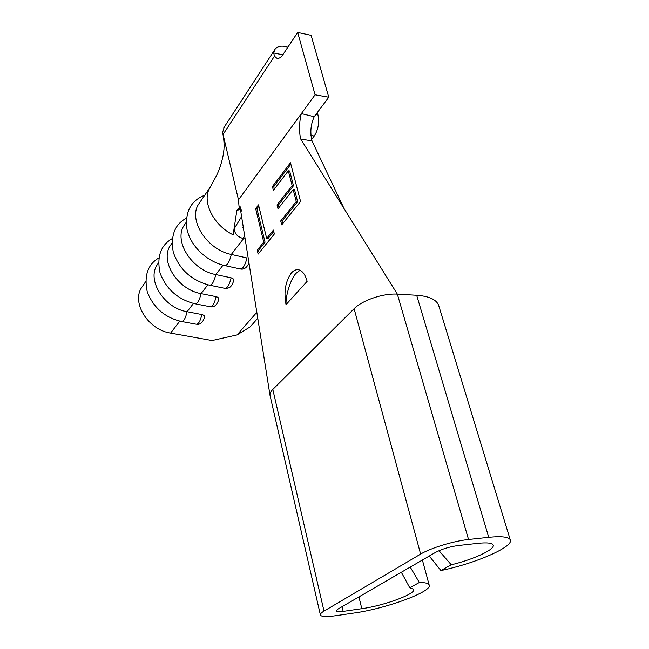 <?xml version="1.0" encoding="UTF-8"?>
<svg xmlns="http://www.w3.org/2000/svg" width="649" height="649" viewBox="0 0 649 649"><rect width="100%" height="100%" fill="white"/><g stroke="black" fill="none" stroke-linecap="round" stroke-linejoin="round"><path stroke-width="0.97" d="M287.864 47.199L285.317 46.493C280.271 45.576 276.734 46.663 274.697 49.762L273.724 52.991L282.81 54.8M224.197 127.131L222.607 132.437C224.116 140.022 224.481 146.406 223.694 151.598L223.386 154.113C221.625 163.524 218.843 171.604 215.03 178.353L209.643 188.186C201.701 201.596 213.513 225.381 233.129 234.808L234.695 227.888L241.639 216.515M438.959 306.377L438.57 305.103C436.152 299.432 428.859 296.155 416.674 295.263L397.358 294.143L300.747 139.073C298.938 132.85 299.343 119.716 301.379 113.591L238.483 199.86L222.607 132.437M297.672 32.45L315.081 94.786L328.759 97.228L311.114 35.338L297.672 32.45L282.883 54.694C280.806 57.704 278.729 58.848 276.669 58.134L274.462 56.155L273.724 52.991M288.31 170.809L273.391 190.36L272.426 186.514L290.468 162.729L300.576 201.514L281.707 224.895L280.717 220.936L296.269 201.539L293.161 189.549L278.015 208.808L277.034 204.906L292.139 185.582L288.31 170.809L289.657 170.979L293.486 185.744L292.139 185.582M286.031 304.649L307.139 281.317C305.46 275.168 302.905 271.412 299.497 270.041C296.682 269.116 293.973 270.089 291.377 272.969C285.43 281.317 283.654 291.872 286.031 304.649C285.511 295.271 290.914 278.38 296.09 273.286L300.041 270.26M238.483 199.86L239.221 208.597L238.443 208.183L236.836 210.633L240.26 209.124M401.333 572.256L409.77 587.783L413.6 589.243C416.942 593.543 384.208 605.671 361.809 608.673L343.175 611.374C339.086 611.934 336.734 611.853 336.117 611.107L337.886 609.111L435.511 552.404C441.896 549.07 449.376 546.799 457.951 545.574L478.053 543.335C486.904 542.426 491.918 542.962 493.094 544.949C495.739 549.192 473.697 559.438 451.258 564.792L440.89 570.544C475.255 563.559 514.389 546.653 510.219 539.741C508.597 536.869 501.442 536.066 488.746 537.323L468.537 539.506L397.358 294.143C383.308 293.137 362.28 300.244 354.111 308.713L272.807 389.441C270.503 391.785 269.603 393.927 270.114 395.866L270.081 395.752M258.513 204.849L266.674 238.443L273.391 230.071L274.357 233.997L258.14 254.083L257.223 250.222L263.737 242.101L255.657 208.621L258.513 204.849M223.037 265.173L215.784 274.559C192.015 270.365 173.283 240.917 184.178 225.3L185.265 223.702M244.722 235.717L242.929 238.491L243.521 238.637L231.312 254.449C207.088 249.889 187.764 219.711 198.732 204.005L199.827 202.399M242.929 238.491C236.674 236.382 233.932 232.845 234.695 227.888M210.268 187.107L209.643 188.186M207.875 284.806L201.06 293.616C177.737 289.762 159.557 261.012 170.371 245.5L171.458 243.91M193.483 303.432L187.09 311.715C164.189 308.17 146.536 280.084 157.261 264.687L158.34 263.105M243.456 227.775L242.182 227.458M142.837 285.787L141.766 287.353C131.155 302.604 148.199 329.903 170.582 333.099L212.061 340.53L237.104 334.9L250.165 326.893L257.807 318.221M316.071 114.24L317.88 114.54L317.329 112.545M440.89 570.544L429.249 556.039M438.992 550.685L451.258 564.792M468.537 539.506C453.878 540.958 430.449 548.113 420.625 554.1L324.005 611.098C321.068 612.851 319.884 614.23 320.452 615.22C321.807 616.793 326.845 616.964 335.557 615.731L354.086 613.013C386.512 608.592 433.702 591.158 429.103 584.798C428.235 583.264 424.981 582.494 419.335 582.486L410.233 567.088M409.77 587.783L419.335 582.486M328.759 97.228L314.213 116.723C310.676 124.43 309.946 132.485 312.023 140.89L344.116 208.686M312.023 140.89L300.747 139.073M317.88 114.54C319.503 122.531 318.294 129.686 314.262 135.998L311.52 139.592M315.081 94.786L301.379 113.591L314.213 116.723M233.129 234.808L236.836 210.633M256.866 312.258L237.104 334.9M243.521 238.637L245.249 239.043M204.727 195.227C190.798 200.671 184.876 211.963 186.953 229.121C190.611 246.36 206.707 261.328 224.246 265.465C227.053 265.993 229.405 262.326 231.312 254.449L246.953 257.969C245.054 265.774 242.653 269.4 239.765 268.848L225.171 265.668M186.466 218.169C174.824 224.23 170.427 235.579 173.259 252.218C179.27 269.311 191.236 280.271 209.148 285.106C211.777 285.609 213.983 282.088 215.784 274.559L231.133 277.821C233.307 278.486 234.175 279.516 233.737 280.928C230.995 287.588 229.892 288.026 225.3 288.44M172.318 238.556C160.733 245.184 156.644 256.679 160.06 273.042C166.241 289.178 177.826 299.408 194.822 303.732C197.28 304.211 199.357 300.836 201.06 293.616L216.133 296.658C218.283 297.283 219.151 298.272 218.737 299.611C217.017 304.949 214.324 307.358 210.657 306.839M158.9 257.921C147.761 264.411 143.883 275.768 147.282 292.001C153.497 307.715 164.805 317.531 181.201 321.433C183.505 321.888 185.468 318.651 187.09 311.715L201.88 314.546C204.013 315.138 204.881 316.079 204.484 317.361C202.934 322.399 200.346 324.719 196.728 324.322M282.704 223.662L282.047 221.066L280.717 220.936M282.047 221.066L297.623 201.693L296.269 201.539M297.623 201.693L294.516 189.711L293.161 189.549M278.997 207.558L278.364 205.043L277.034 204.906M278.364 205.043L293.486 185.744M274.357 189.094L273.748 186.669L272.426 186.514M273.748 186.669L290.841 164.181M273.724 231.425L267.988 238.556L266.674 238.443M259.129 252.85L258.529 250.327L257.223 250.222M258.529 250.327L265.052 242.215L263.737 242.101M265.052 242.215L256.955 208.759L255.657 208.621M256.955 208.759L258.854 206.26M274.462 56.155L223.094 134.359M179.814 321.133L170.582 333.099M416.674 295.263L488.746 537.323M342.055 606.685L343.175 611.374M358.921 596.893L361.809 608.673M272.807 389.441L324.005 611.098M354.111 308.713L420.625 554.1M314.262 135.998L310.887 135.479M182.028 321.588L195.893 324.159C198.261 324.63 200.257 321.425 201.88 314.546M195.682 303.902L209.781 306.661C212.304 307.155 214.421 303.821 216.133 296.658M210.041 285.284L224.384 288.253C227.085 288.773 229.332 285.292 231.133 277.821M274.697 49.762L223.864 127.642M241.582 211.055L239.935 206.155L269.984 395.136M186.222 222.307L184.178 225.3M210.171 187.261L198.732 204.005M171.993 243.132L170.371 245.5M158.486 262.877L157.261 264.687M145.668 281.642L141.766 287.353M438.57 305.103L510.219 539.741M422.385 560.022L429.103 584.798M270.227 396.271L320.314 614.603M343.783 207.972L336.393 196.29M276.669 58.134L277.813 58.361M249.013 262.74C247.058 267.502 244.292 269.603 240.714 269.059"/></g></svg>
